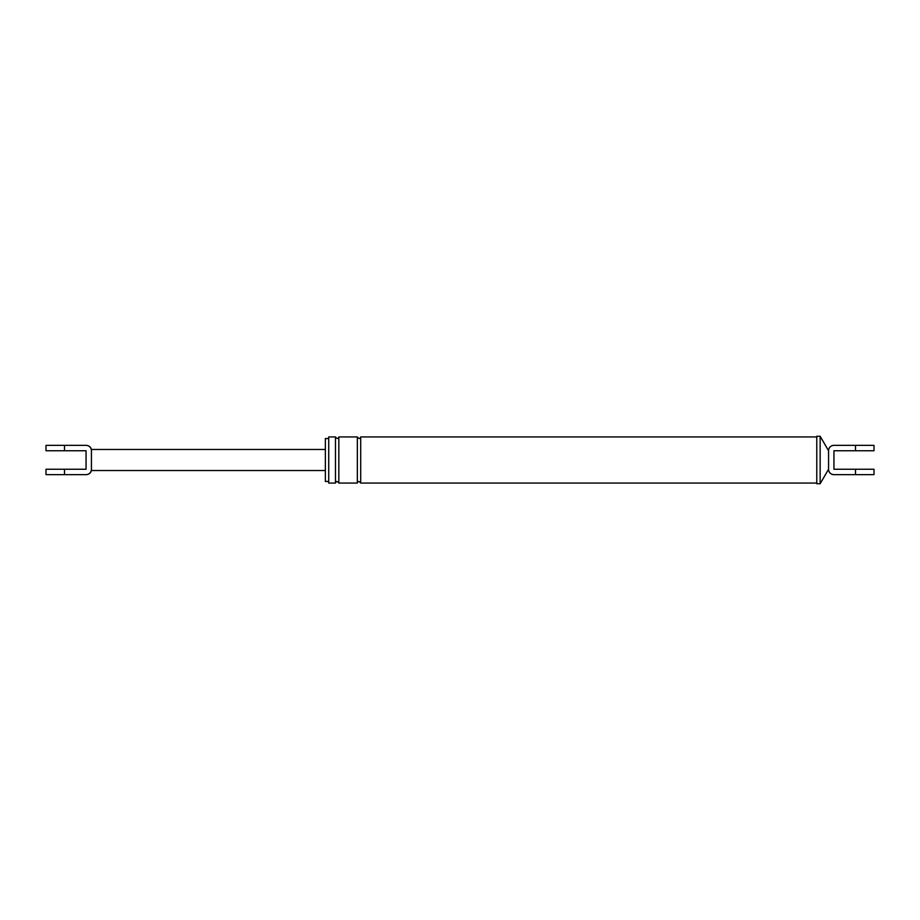 <?xml version="1.0" encoding="UTF-8"?>
<svg xmlns="http://www.w3.org/2000/svg" width="920" height="920" viewBox="0 0 920 920"><rect width="100%" height="100%" fill="white"/><g stroke="black" fill="none" stroke-linecap="round" stroke-linejoin="round"><path stroke-width="1.38" d="M328.728 483.057L328.728 436.942L335.466 436.942L335.466 483.057L328.728 483.057M816.776 460L816.776 483.724L816.776 436.275L820.145 436.275L820.145 483.724L816.776 483.724M325.369 460L325.369 481.459L325.369 438.541L328.728 438.541M820.145 483.724L828.563 469.257A5.382 5.382 0 0 0 833.945 474.639L874 474.639L874 469.257L833.945 469.257L833.945 450.742L874 450.742L874 445.36L833.945 445.36A5.382 5.382 0 0 0 828.563 450.742L820.145 436.275M828.563 450.742L828.563 469.257M335.466 483.057C336.03 481.034 337.157 481.034 338.824 483.057L338.824 436.942C338.249 438.966 337.122 438.966 335.466 436.942M338.824 483.057L357.339 483.057L357.339 436.942L338.824 436.942M357.339 483.057C357.903 481.034 359.03 481.034 360.709 483.057L360.709 436.942C360.122 438.966 359.007 438.966 357.339 436.942M64.515 474.639L46 474.639L46 469.257L64.515 469.257L64.515 474.639L86.054 474.639A5.382 5.382 0 0 0 91.436 469.257L91.436 470.522C90.643 473.098 88.895 474.467 86.204 474.639M325.369 449.477L91.436 449.477L91.436 450.742A5.382 5.382 0 0 0 86.054 445.36L46 445.36L46 450.742L86.054 450.742L86.054 469.257L64.515 469.257M91.436 450.742L91.436 469.257M855.485 474.639L855.485 469.257M855.485 445.36L855.485 450.742M64.515 445.36L64.515 450.742M828.563 449.903C829.219 447.085 831.001 445.579 833.876 445.36M828.563 470.097C829.219 472.914 831.001 474.421 833.876 474.639M328.728 481.459L325.369 481.459M816.776 436.942L360.709 436.942M816.776 483.057L360.709 483.057M91.436 449.477C90.643 446.901 88.895 445.533 86.204 445.36M325.369 470.522L91.436 470.522"/></g></svg>

